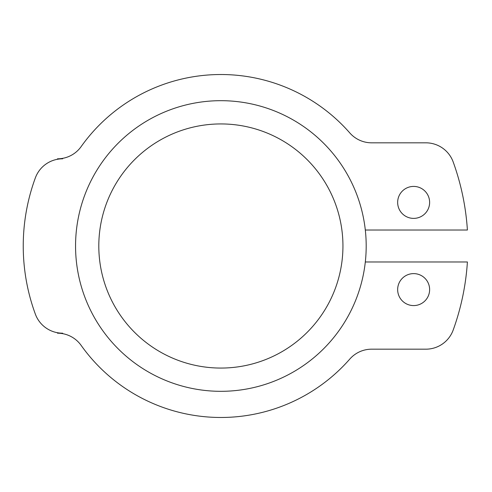 <?xml version="1.0" encoding="UTF-8"?>
<svg xmlns="http://www.w3.org/2000/svg" width="492" height="492" viewBox="0 0 492 492"><rect width="100%" height="100%" fill="white"/><g stroke="black" fill="none" stroke-linecap="round" stroke-linejoin="round"><path stroke-width="0.74" d="M413.643 305.581A15.984 15.984 0 0 0 429.627 289.597A15.984 15.984 0 0 0 413.643 273.613A15.984 15.984 0 0 0 397.653 289.597A15.984 15.984 0 0 0 413.643 305.581M413.643 218.387A15.984 15.984 0 0 0 429.627 202.403A15.984 15.984 0 0 0 413.643 186.419A15.984 15.984 0 0 0 397.653 202.403A15.984 15.984 0 0 0 413.643 218.387M76.438 230.016A145.318 145.318 0 0 1 220.877 100.682A145.318 145.318 0 0 1 365.31 261.984A145.318 145.318 0 0 1 220.877 391.318A145.318 145.318 0 0 1 76.438 230.016M220.877 368.065A122.065 122.065 0 0 0 342.942 246A122.065 122.065 0 0 0 220.877 123.935A122.065 122.065 0 0 0 98.806 246A122.065 122.065 0 0 0 220.877 368.065M365.31 261.984L467.4 261.984A247.045 247.045 0 0 1 453.2 329.997A29.065 29.065 0 0 1 425.869 349.179L371.638 349.179A29.065 29.065 0 0 0 349.787 359.074A171.474 171.474 0 0 1 81.149 345.409A29.065 29.065 0 0 0 57.472 333.189L62.644 333.189A29.065 29.065 0 0 1 35.362 314.148A197.636 197.636 0 0 1 35.362 177.852A29.065 29.065 0 0 1 62.644 158.811L57.472 158.811A29.065 29.065 0 0 0 81.149 146.591A171.474 171.474 0 0 1 349.787 132.926A29.065 29.065 0 0 0 371.638 142.821L425.869 142.821A29.065 29.065 0 0 1 453.2 162.003A247.045 247.045 0 0 1 467.4 230.016L365.31 230.016M349.787 132.926A29.065 29.065 0 0 0 371.638 142.821L425.869 142.821M57.472 158.811A29.065 29.065 0 0 0 81.149 146.591M35.362 177.852A29.065 29.065 0 0 1 62.644 158.811M57.472 333.189L62.644 333.189A29.065 29.065 0 0 1 35.362 314.148M371.638 349.179A29.065 29.065 0 0 0 349.787 359.074"/></g></svg>
